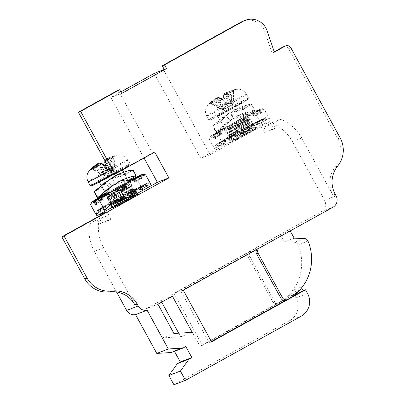 <?xml version="1.0" encoding="UTF-8"?>
<svg xmlns="http://www.w3.org/2000/svg" width="405" height="405" viewBox="0 0 405 405"><rect width="100%" height="100%" fill="white"/><g stroke="black" fill="none" stroke-linecap="round" stroke-linejoin="round"><path stroke-width="0.3" stroke-dasharray="2.02 1.52" d="M113.557 170.348L107.588 159.443A0.84 0.84 0 0 1 107.983 158.274L114.853 155.773A13.466 0.354 -28.7 0 0 114.853 155.768L114.934 156.639A56.675 55.637 69.1 0 0 108.175 159.099L107.588 159.443L113.476 170.176L113.876 170.454L114.053 169.832L108.003 158.269A57.515 56.457 -110.9 0 1 114.843 155.778A13.466 0.354 -28.7 0 0 115.045 155.591A13.466 0.354 -28.7 0 0 114.954 155.591A13.466 0.354 -28.7 0 0 114.797 155.641A13.466 0.354 -28.7 0 0 113.051 156.457A13.466 0.354 -28.7 0 0 113.015 156.477A57.515 56.457 69.1 0 0 106.176 158.968A57.515 10.869 -119 0 0 105.28 161.058A0.84 0.805 10 0 0 104.819 161.625M88.138 181.81A22.726 0.597 151.3 0 1 105.791 171.467A22.726 0.597 151.3 0 1 127.55 160.096A22.726 0.597 151.3 0 1 127.595 160.081A22.726 0.597 151.3 0 1 128.005 159.98C126.719 157.707 124.841 156.148 122.371 155.302L120.862 154.938L116.954 155.085A15.451 0.405 -28.7 0 1 110.479 159.069A57.515 10.869 -119 0 0 108.003 158.269A0.84 0.82 -87.3 0 0 107.603 159.443A56.675 10.712 61 0 1 110.044 160.233A0.84 0.795 -62 0 1 110.479 159.069C111.957 159.935 113.764 162.172 115.896 165.787L112.367 167.285L113.744 170.53L106.242 174.687L100.374 163.448A0.84 0.82 92.7 0 0 99.686 163.007M114.934 156.639L114.053 169.832M105.189 161.18A56.675 10.712 61 0 1 105.801 160.132L106.677 159.671L112.549 170.409L112.317 171.047L113.876 170.454M112.549 170.409L113.435 157.211L113.061 156.457L106.176 158.968A0.84 0.84 0 0 0 105.943 159.124A0.84 0.825 -137.3 0 1 106.176 158.968L106.677 159.671A56.675 55.637 -110.9 0 1 113.435 157.211M102.485 163.893A0.84 0.795 -62 0 1 102.814 164.238A56.675 10.712 -119 0 0 100.374 163.448L99.498 163.909L105.376 174.641L106.242 174.687M106.044 174.793L103.645 175.952L104.485 175.385L103.877 175.213L97.757 164.152M102.814 164.238C104.034 164.977 105.639 167.007 107.629 170.338L105.138 171.295L107.467 170.034M109.436 168.946L112.367 167.285M105.138 171.295L106.247 174.18M115.896 165.787A22.645 0.592 151.3 0 1 109.618 169.275M91.611 168.338L92.32 168.91A56.675 55.637 -110.9 0 1 98 164.481L98.572 164.136A56.675 10.712 -119 0 0 97.691 166.197A0.84 0.805 10 0 0 96.476 165.939A57.515 10.869 61 0 1 97.372 163.848A0.84 0.825 42.7 0 0 97.372 163.848M89.966 169.857A15.451 0.405 -28.7 0 1 96.476 165.939C96.304 167.457 97.154 170.07 99.033 173.78A22.645 0.592 151.3 0 1 107.041 169.336M107.274 169.209A22.645 0.592 151.3 0 1 108.044 168.789C106.156 165.063 105.234 162.486 105.28 161.058A15.451 0.405 -28.7 0 1 116.721 155.161A15.451 0.405 -28.7 0 1 116.751 155.15A15.451 0.405 -28.7 0 1 116.954 155.085A57.743 57.743 0 0 0 114.954 155.591M99.033 173.78L107.239 169.654M107.3 169.229L108.044 168.789M109.234 168.571L109.785 168.272L109.198 168.5M109.785 168.272L111.679 170.864L105.801 160.132A0.84 0.825 -137.3 0 1 105.938 159.124M112.317 171.047L111.679 170.864M104.556 175.036L98.587 164.131A0.84 0.84 0 0 0 98.248 163.797A0.84 0.825 42.7 0 1 98.572 164.136L104.485 175.385M102.556 172.282L104.617 175.309L112.119 171.153M92.32 168.91L103.877 175.213M105.376 174.641L93.818 168.338L93.413 167.65M99.341 181.627A13.046 0.344 151.3 0 1 99.103 181.683A13.046 0.344 151.3 0 1 109.299 175.714A13.046 0.344 151.3 0 1 121.753 169.209A13.046 0.344 151.3 0 1 121.991 169.153A13.046 0.344 151.3 0 1 111.8 175.122A13.046 0.344 151.3 0 1 99.341 181.627M104.313 190.704L102.374 187.166L107.178 181.384L111.942 186.082L105.604 193.069L104.313 190.704M128.182 180.463L124.953 174.555L121.687 174.099L115.354 175.638M130.04 184.346A13.046 0.344 -28.7 0 0 117.01 191.165A13.046 0.344 -28.7 0 0 107.391 196.815A13.046 0.344 -28.7 0 0 107.391 196.82A13.046 0.344 -28.7 0 0 107.629 196.764A13.046 0.344 -28.7 0 0 120.082 190.259A13.046 0.344 -28.7 0 0 130.278 184.285L130.278 184.285A13.046 0.344 -28.7 0 0 130.04 184.346M105.71 193.018L105.366 193.119L102.131 187.211L110.388 178.777M111.942 186.082L109.401 187.211L104.642 182.508L101.326 185.743M104.642 182.508L107.178 181.384M94.745 191.413L102.475 187.115L95.134 191.17M112.848 185.353L118.589 181.541L120.037 180.964M109.401 187.211L97.651 197.473L105.604 193.069M113.739 184.807L114.478 184.675L113.147 178.073L112.408 178.205L113.739 184.807C124.3 182.392 134.065 176.788 135.974 176.241L136.191 176.145M133.073 170.11L132.739 170.338C130.78 170.9 122.411 175.836 112.408 178.205M113.891 184.781L114.478 184.675C121.571 183.384 126.082 182.042 128.02 180.65L135.974 176.241L132.739 170.338L124.786 174.747C122.912 176.069 119.035 177.182 113.147 178.073L112.529 178.185M112.382 203.209L113.041 201.771L110.565 202.459L132.719 188.75L109.234 200.029L131.306 186.168L107.821 197.443L117.01 191.165C110.089 195.245 106.996 197.331 107.73 197.417C109.957 197.164 134.885 183.84 131.504 185.642L121.814 191.145C114.073 195.666 106.338 200.51 108.449 199.984L108.915 200.834C111.228 200.51 131.509 189.879 133.372 188.917C134.414 188.563 134.257 188.862 132.901 189.818A14.732 0.385 151.3 0 1 134.516 189.074A14.732 0.385 151.3 0 1 134.774 189.003A14.732 0.385 151.3 0 1 134.784 189.008A14.732 0.385 151.3 0 1 124.487 195.078A14.732 0.385 151.3 0 1 121.606 196.663L134.916 189.808C132.637 191.054 105.887 206.423 110.322 205.122M107.391 196.815L107.73 197.417M128.967 181.896L130.278 184.285L131.504 185.642M131.443 192.674L113.041 201.771L111.658 201.619L109.36 202.551C108.626 202.546 111.496 200.647 117.971 196.855L133.225 187.92L132.719 188.75L133.964 188.776L133.372 188.917A13.886 0.364 151.3 0 0 133.64 188.674L133.225 187.915M133.017 188.057C136.723 185.986 111.223 199.564 108.449 199.984M109.36 202.551L108.606 204.287A15.572 0.41 151.3 0 1 119.49 197.883A15.572 0.41 151.3 0 1 135.645 189.413A15.572 0.41 151.3 0 1 135.918 189.338A15.572 0.41 151.3 0 1 125.044 195.762A15.572 0.41 151.3 0 1 108.889 204.231A15.572 0.41 151.3 0 1 108.606 204.287M107.735 197.291L107.522 197.701L107.786 197.767C109.254 197.807 123.652 190.578 129.595 187.555A13.886 0.364 151.3 0 1 117.217 194.476A13.886 0.364 151.3 0 1 108.014 199.189A13.886 0.364 151.3 0 1 107.76 199.25A13.886 0.364 151.3 0 1 107.76 199.245A13.886 0.364 151.3 0 1 121.814 191.145M115.749 190.39A13.886 0.364 -28.7 0 0 106.044 196.111A13.886 0.364 -28.7 0 0 106.054 196.116A13.886 0.364 -28.7 0 0 106.297 196.05A13.886 0.364 -28.7 0 0 120.7 188.497A13.886 0.364 -28.7 0 0 130.41 182.782A13.886 0.364 -28.7 0 0 130.41 182.771A13.886 0.364 -28.7 0 0 130.157 182.832A13.886 0.364 -28.7 0 0 115.749 190.39M129.595 187.555L132.065 186.325C129.737 187.636 104.834 201.984 108.915 200.834M109.153 199.873L108.621 200.819M107.786 197.767C107.016 197.584 110.089 195.387 117.01 191.165M131.691 185.53L131.306 186.168L132.065 186.325M112.337 203.305L109.527 204.231L110.565 202.454M109.841 204.247C106.049 205.34 126.552 193.377 132.901 189.818M118.974 196.273L133.387 188.735A13.886 0.364 151.3 0 1 133.635 188.669L133.964 188.776M105.664 193.666L108.282 192.208A0.84 0.825 69.1 0 1 109.406 192.542L110.322 194.218L111.745 195.094L117.531 191.889L117.551 190.213L116.635 188.538A0.84 0.825 69.1 0 1 116.954 187.399L119.617 185.935L136.88 179.035L138.778 175.861M128.755 181.506A15.572 0.41 -28.7 0 0 114.645 189.029A15.572 0.41 -28.7 0 0 105.867 194.035M139.553 188.047L141.137 186.943L141.036 186.604L138.869 187.738A0.42 0.415 69.1 0 1 138.925 187.712L137.578 188.229A0.42 0.415 69.1 0 0 137.528 188.254L138.95 187.399L139.198 187.687L138.059 188.371L138.338 188.674M121.211 199.473L122.183 199.098C123.373 198.369 123.788 197.321 123.439 195.954A0.42 0.415 -110.9 0 1 123.626 195.438L112.448 201.442A0.42 0.415 -110.9 0 1 112.965 201.569A2.526 2.481 69.1 0 0 116.149 202.277L121.211 199.473A2.526 2.481 69.1 0 0 122.315 196.385A0.42 0.415 -110.9 0 1 122.487 195.878L135.624 190.168M98.334 210.332L103.751 207.33L104.515 209.451C105.548 208.788 105.867 207.775 105.477 206.423L103.751 207.33L103.503 207.041L107.006 205.391L100.192 209.233M121.191 198.161A0.42 0.415 69.1 0 0 120.908 198.207L131.65 192.37M134.784 189.008L134.916 189.808M121.606 196.663L111.658 201.619M122.953 199.27L131.347 194.957M136.546 192.259L136.328 192.395C133.888 193.737 107.406 208.934 111.734 207.704M112.879 207.76L135.538 193.909M112.069 205.193L134.131 191.332M111.253 206.828C107.057 207.998 133.336 192.912 135.852 191.514L136.075 191.378M131.63 193.691L121.809 198.744M114.772 206.479L137.487 193.96M111.476 207.724L136.369 193.934M137.614 194.177A14.732 0.385 -28.7 0 0 135.731 194.982M117.425 90.588L119.445 94.279L120.169 93.879L152.493 152.923L112.732 174.955M154.745 152.062L152.493 152.923M144.028 158.001L110.869 97.438L120.862 91.9M120.169 93.879L110.869 97.438M134.865 304.889L103.619 247.819A42.085 41.315 -110.9 0 1 98.967 220.097L106.799 215.759L109.223 220.188L111.031 219.186L106.991 211.805M121.697 93.418L119.445 94.279M157.945 304.206L146.392 308.625L162.425 337.907L173.973 333.487M172.403 296.192L160.851 300.611L146.392 308.625M174.479 351.317L174.251 350.907L171.361 352.507M154.249 73.401L200.718 158.279L260.364 125.231L264.409 132.612L266.217 131.61L263.792 127.18L271.623 122.842A42.085 41.315 69.1 0 1 292.425 141.613L324.552 200.293A8.419 8.262 69.1 0 1 321.362 211.678L171.7 294.602L199.984 346.27L293.974 294.192L295.994 297.883A16.833 16.524 69.1 0 1 289.615 320.654L173.937 384.75M116.554 291.99L94.319 251.378A42.085 41.315 69.1 0 1 89.667 223.656L97.499 219.318L99.924 223.747L101.731 222.745L98.359 216.584M192.203 332.358L180.65 336.778L178.691 333.193M161.686 302.13L160.851 300.611M180.65 336.778L162.425 337.907M185.804 346.483L174.251 350.907M294.394 289.651A46.297 45.446 -110.9 0 1 280.179 302.246L296.374 293.271L294.394 289.651L301.143 287.069L301.609 287.914M296.374 293.271L293.974 294.192M171.7 294.602L174.099 293.686L202.384 345.349L280.179 302.246M249.885 251.424A4.207 4.131 69.1 0 0 248.29 257.119L272.535 301.401A4.207 4.131 69.1 0 0 278.149 303.102A46.297 45.446 69.1 0 0 298.085 244.853A4.207 4.131 69.1 0 0 294.334 242.246L284.29 241.982L280.25 234.601L174.099 293.686M301.143 287.069A46.297 45.446 69.1 0 1 286.927 299.665L286.244 300.039M286.927 299.665L292.187 296.749M211.531 341.85L209.132 342.767L211.359 341.531M183.247 290.183L180.848 291.104L209.132 342.767M285.981 300.145A4.207 4.131 69.1 0 0 286.477 299.913L288.051 299.31M180.848 291.104L258.208 248.24A4.207 4.131 69.1 0 0 256.922 249.364M258.972 248.224A4.207 4.131 -110.9 0 1 259.782 247.637L258.208 248.24M280.25 234.601L290.152 230.809L259.782 247.637M294.192 238.191L284.29 241.982M278.149 303.102L279.723 302.5A4.207 4.131 -110.9 0 1 274.109 300.799L249.865 256.517A4.207 4.131 -110.9 0 1 251.459 250.822M202.384 345.349L199.984 346.27M163.549 69.842L210.018 154.72L269.664 121.672L273.709 129.053L275.516 128.051L273.091 123.621L280.923 119.283A42.085 41.315 -110.9 0 1 301.725 138.054L332.971 195.129A25.252 24.786 -110.9 0 1 335.426 166.916A25.252 24.786 69.1 0 0 337.886 138.702L288.588 48.661A4.207 4.131 69.1 0 0 283.47 46.732M274.357 52.118L272.109 52.979L274.246 51.794M272.109 52.979L264.789 31.529A16.833 16.524 69.1 0 0 263.599 28.836A16.833 16.524 69.1 0 0 243.121 21.126M237.127 123.343L237.938 124.821L237.112 125.135L236.307 123.662L237.127 123.343A0.84 0.825 -110.9 0 0 236.004 123.009L229.513 126.603C225.458 128.689 221.611 131.438 217.976 134.835L223.433 144.798C225.808 141.188 229.448 138.08 234.363 135.462L240.155 132.253A0.42 0.415 69.1 0 1 240.206 132.227L239.532 132.486A0.42 0.415 69.1 0 0 239.482 132.506L240.155 132.253M237.938 124.821A0.84 0.825 69.1 0 0 239.066 125.16L244.848 121.956A0.84 0.825 69.1 0 0 245.167 120.817L244.362 119.338A0.84 0.825 -110.9 0 1 244.681 118.199L251.171 114.605C255.089 112.271 259.453 110.469 264.252 109.198L269.705 119.161C267.715 117.556 266.156 117.136 265.017 117.906L265.118 118.25A2.526 0.476 -119 0 1 265.726 120.315A2.526 0.476 -119 0 1 265.715 120.32L265.726 120.315M250.042 127.185L249.369 127.443C249.784 128.719 249.465 129.727 248.407 130.476L248.933 130.273A2.526 2.481 -110.9 0 0 250.042 127.185A0.42 0.415 69.1 0 1 250.224 126.669L256.021 123.459C260.861 120.68 265.422 119.247 269.705 119.161M248.933 130.273L243.871 133.078A2.526 2.481 -110.9 0 1 240.686 132.369A0.42 0.415 69.1 0 0 240.206 132.227M273.709 129.053L264.409 132.612M275.516 128.051L266.217 131.61M269.664 121.672L260.364 125.231M210.018 154.72L200.718 158.279M255.135 127.114C252.214 127.58 225.307 141.942 229.119 139.841C230.627 138.996 251.201 127.286 253.707 124.978L251.804 124.892L229.908 138.307L228.187 138.13C224.238 140.297 251.485 125.763 254.198 125.408C258.547 124.138 232.146 139.33 229.6 140.712C225.686 142.879 252.629 128.491 255.611 127.99L255.925 128.005L255.135 127.114C259.504 125.834 233.123 141.006 230.536 142.423L250.093 131.504L255.378 128.962L248.64 133.012A14.732 0.385 -28.7 0 1 230.612 142.565A14.732 0.385 -28.7 0 1 230.344 142.626L231.326 140.899L250.093 131.504M255.611 127.99C256.613 127.904 254.289 129.58 248.64 133.012M229.6 140.712L229.377 140.859L229.119 139.841M228.896 139.983L229.913 138.307L253.474 127.18L231.321 140.894L229.377 140.854M228.187 138.13L245.81 127.843A14.732 0.385 151.3 0 1 243.061 129.382A14.732 0.385 151.3 0 1 227.782 137.396A14.732 0.385 151.3 0 1 227.514 137.462A14.732 0.385 151.3 0 1 227.514 137.452A14.732 0.385 151.3 0 1 227.635 137.33C228.946 136.637 251.434 124.796 253.717 124.532L253.707 124.978L253.717 124.532M254.198 125.408L254.492 125.525L253.474 127.18M227.524 135.715L228.496 135.741L251.971 124.472L251.804 124.902L252.614 123.52L245.81 127.843M243.613 130.066A15.572 0.41 151.3 0 1 227.463 138.535A15.572 0.41 151.3 0 1 227.18 138.591A15.572 0.41 151.3 0 1 238.064 132.187A15.572 0.41 151.3 0 1 254.213 123.712A15.572 0.41 151.3 0 1 254.487 123.641A15.572 0.41 151.3 0 1 243.613 130.066M250.644 122.032L227.078 133.154L249.232 119.445L249.404 119.075L249.11 119.085C253.287 117.759 228.952 131.721 226.511 133.002L232.009 130.091C238.854 126.532 249.333 121.287 250.882 121.065L251.151 121.196L250.644 122.032L228.491 135.736L227.635 137.33L230.126 135.31A13.886 0.364 151.3 0 1 228.101 136.257L238.585 130.03L252.548 123.216L252.614 123.52M228.101 136.257L227.569 137.26M230.126 135.31C236.414 131.757 254.811 120.948 251.348 121.92C248.518 122.371 223.19 135.857 226.78 133.847L232.617 130.471C241.005 125.55 252.249 118.579 249.374 119.323L250.7 120.209A13.886 0.364 151.3 0 1 250.7 120.214A13.886 0.364 151.3 0 1 232.617 130.471M249.232 119.445L234.596 126.026C241.906 122.345 246.832 120.113 249.374 119.323M254.512 125.423L254.031 124.548L251.971 124.472M251.176 121.085L251.642 121.935L251.348 121.92M226.511 133.002L227.078 133.154L226.78 133.847M234.323 124.689A13.886 0.364 -28.7 0 0 224.618 130.415A13.886 0.364 -28.7 0 0 224.623 130.42A13.886 0.364 -28.7 0 0 224.871 130.354A13.886 0.364 -28.7 0 0 239.274 122.796A13.886 0.364 -28.7 0 0 248.984 117.085A13.886 0.364 -28.7 0 0 248.984 117.075A13.886 0.364 -28.7 0 0 248.731 117.136A13.886 0.364 -28.7 0 0 234.323 124.689M232.009 130.091A13.886 0.364 151.3 0 1 250.447 120.275A13.886 0.364 151.3 0 1 250.7 120.209L248.984 117.075M250.882 121.065C255.059 119.86 230.03 134.288 227.731 135.579L227.848 136.318M227.731 135.579L237.548 130.577M249.11 119.085C246.731 119.91 241.891 122.219 234.591 126.021A13.046 0.344 -28.7 0 0 225.965 131.119L225.965 131.119A13.046 0.344 -28.7 0 0 226.203 131.063A13.046 0.344 -28.7 0 0 238.656 124.558A13.046 0.344 -28.7 0 0 248.852 118.589A13.046 0.344 -28.7 0 0 248.847 118.589A13.046 0.344 -28.7 0 0 248.614 118.645A13.046 0.344 -28.7 0 0 234.586 126.021M238.768 121.206A15.572 0.41 -28.7 0 0 249.652 114.802A15.572 0.41 -28.7 0 0 249.369 114.858A15.572 0.41 -28.7 0 0 233.214 123.333A15.572 0.41 -28.7 0 0 222.34 129.752A15.572 0.41 -28.7 0 0 222.613 129.681A15.572 0.41 -28.7 0 0 238.768 121.206M231.058 135.731A0.42 0.415 -110.9 0 1 231.533 135.872L232.657 135.442A0.42 0.415 69.1 0 0 232.181 135.295L231.058 135.731A0.42 0.415 -110.9 0 0 231.017 135.746L220.69 142.489L214.989 149.592L209.177 138.976L223.95 128.132L210.565 136.095L211.957 135.432L214.275 139.006L215.475 138.55A0.84 0.825 -110.9 0 1 215.794 137.411L215.475 138.55L213.82 134.718C214.822 134.07 216.209 134.106 217.976 134.835M231.533 135.872A2.526 2.481 69.1 0 0 234.723 136.581L239.78 133.777A2.526 2.481 69.1 0 0 240.889 130.688A0.42 0.415 -110.9 0 1 241.061 130.182L241.091 130.167A27.474 0.719 -28.7 0 1 262.85 118.751L262.44 118.918L261.26 123.95L255.449 113.339L238.191 120.239L235.528 121.703A0.84 0.825 69.1 0 0 235.209 122.842L236.125 124.512L236.105 126.193L230.318 129.397L228.896 128.522L227.98 126.846A0.84 0.825 69.1 0 0 226.851 126.507L223.95 128.132M264.252 109.198C262.481 108.469 261.093 108.429 260.091 109.082L261.746 112.909L260.547 113.37A0.84 0.825 69.1 0 0 259.524 112.985L260.547 113.37L258.228 109.795L257.352 110.16L255.449 113.339M218.847 143.891L225.393 140.211L224.051 140.722C224.486 141.993 224.162 143 223.089 143.755L222.315 141.634L216.908 144.631A2.526 0.476 61 0 0 218.391 146.362L219.439 145.957A2.526 0.476 61 0 0 219.454 145.952A2.526 0.476 61 0 0 218.847 143.891L218.746 143.547C219.885 142.773 221.444 143.193 223.433 144.798M216.908 144.631L216.66 144.342L222.912 140.884M214.989 149.592L215.693 144.833L216.66 144.342M210.565 136.095L209.177 138.976M219.454 145.952L224.142 143.355C224.638 142.97 224.679 142.15 224.254 140.894L224.157 140.55L225.58 139.695L223.535 140.555M216.741 144.302A27.474 0.719 -28.7 0 1 231.022 135.746L241.091 130.167M262.85 118.751L256.097 122.558L264.941 117.951A27.474 0.719 -28.7 0 1 256.021 123.459M250.224 126.669L239.482 132.506M249.551 126.927A0.42 0.415 -110.9 0 0 249.369 127.443L241.147 131.949C241.962 133.073 242.691 133.513 243.344 133.275L243.005 133.432C243.187 134.004 239.811 133.22 239.983 132.632L240.686 132.369M243.871 133.078L243.344 133.275C242.008 133.858 240.899 133.645 240.013 132.627A0.42 0.415 69.1 0 0 239.537 132.481L239.983 132.632M240.899 131.66L241.147 131.949L240.013 132.627M243.344 133.275L248.407 130.476L247.389 128.061M258.228 109.795L250.938 113.886L260.025 109.107L252.234 113.38A0.84 0.825 -110.9 0 1 253.262 113.764L260.283 109.902M262.936 118.705L263.179 118.994A2.526 0.476 -119 0 0 264.662 120.72L265.715 120.32M261.26 123.95L252.102 125.049L241.061 130.182M226.851 126.507L228.126 126.021A0.84 0.825 -110.9 0 1 229.255 126.36L230.065 127.833A0.84 0.825 69.1 0 0 231.189 128.172L235.852 125.398A0.84 0.825 -110.9 0 0 236.171 124.259A1.686 0.319 -119 0 0 236.125 124.512L235.847 125.398L236.105 126.193M224.233 140.211A0.42 0.415 -110.9 0 0 224.051 140.722L222.315 141.634L222.067 141.345M225.398 140.211A0.42 0.415 -110.9 0 1 225.58 139.695M224.167 143.34L224.471 143.147C225.398 142.363 225.717 141.38 225.423 140.196L225.393 140.211C225.747 141.532 225.327 142.58 224.142 143.355L219.439 145.957M234.414 136.723L235.695 136.207C234.596 136.743 233.584 136.49 232.657 135.442L234.389 134.536L234.287 134.192L232.181 135.3A0.42 0.415 69.1 0 0 232.131 135.321M239.78 133.777L240.788 133.387C241.39 133.893 242.681 130.268 242.043 130.248L242.16 129.792L240.778 130.592L240.879 130.936C241.38 132.212 241.34 133.037 240.757 133.402L235.69 136.212L234.389 134.536L242.013 130.258A0.42 0.415 -110.9 0 1 242.2 129.742M240.757 133.402C241.972 132.597 242.392 131.549 242.013 130.258L240.889 130.688M263.179 118.994L256.628 122.674L259.706 121.252L259.605 120.908L257.499 122.016A0.42 0.415 69.1 0 0 257.443 122.042M256.598 122.68L256.628 122.674C257.595 123.707 258.704 123.925 259.964 123.328L259.635 123.474C259.149 123.991 258.137 123.722 256.598 122.68L256.152 122.533A0.42 0.415 -110.9 0 1 256.628 122.674M256.097 122.558A0.42 0.415 -110.9 0 1 256.152 122.533L257.499 122.016A0.42 0.415 69.1 0 1 257.975 122.158C258.901 123.206 259.914 123.464 261.012 122.923L259.706 121.252L265.118 118.25M257.514 121.708L257.762 121.996C258.522 123.085 259.251 123.53 259.964 123.328L264.662 120.72M259.635 123.479L259.964 123.328M245.293 112.58L246.589 114.954L254.877 110.317L251.647 104.414L243.359 109.046L245.293 112.58M230.511 120.386L227.974 121.51L223.211 116.812L225.752 115.683L230.511 120.386L224.178 127.372L220.948 121.465L212.989 125.874L226.835 114.716L237.755 108.186L247.501 104.829C251.029 104.217 252.3 104.156 251.313 104.642C249.353 105.204 240.985 110.14 230.982 112.509L232.313 119.111L233.052 118.979L231.721 112.377L232.055 112.398L230.982 112.509M217.915 115.931A13.046 0.344 151.3 0 1 217.677 115.987A13.046 0.344 151.3 0 1 227.873 110.018A13.046 0.344 151.3 0 1 240.327 103.513A13.046 0.344 151.3 0 1 240.565 103.457A13.046 0.344 151.3 0 1 230.374 109.426A13.046 0.344 151.3 0 1 217.915 115.931M231.103 112.484L231.721 112.377C237.603 111.481 241.486 110.373 243.359 109.046L240.565 103.457M243.359 109.046C243.947 108.732 243.066 108.515 240.712 108.393L233.928 109.937L228.962 113.081L220.705 121.515L224.178 127.372L232.197 118.989L237.163 115.845L243.942 114.296C246.296 114.423 247.182 114.64 246.589 114.954C244.655 116.341 240.145 117.688 233.052 118.979L232.465 119.08M232.313 119.111C242.873 116.696 252.639 111.091 254.542 110.545C255.53 110.059 254.259 110.125 250.735 110.732L240.99 114.088L230.065 120.619L216.224 131.777L224.178 127.372M249.404 119.075L246.589 114.954M227.974 121.51L216.224 131.777L215.814 131.868L212.584 125.96L212.989 125.874L216.224 131.777M225.752 115.683L220.948 121.465M223.211 116.812L212.989 125.874M230.693 105.457L228.359 102.576L221.13 106.586L217.606 108.084C215.723 104.358 214.868 101.746 215.05 100.237A57.515 10.869 61 0 1 215.946 98.147A57.515 56.457 69.1 0 0 210.195 102.632A13.466 0.354 -28.7 0 0 210.19 102.637A13.466 0.354 -28.7 0 0 210.18 102.642A13.466 0.354 -28.7 0 0 210.043 102.754A13.466 0.354 -28.7 0 0 209.998 102.829A13.466 0.354 -28.7 0 0 210.235 102.764A13.466 0.354 -28.7 0 0 211.982 101.954A13.466 0.354 -28.7 0 0 212.017 101.933A57.515 56.457 -110.9 0 1 217.769 97.448A57.515 10.869 61 0 1 220.244 98.253C221.591 99.19 223.327 101.468 225.458 105.077L223.712 105.594L230.941 101.589L232.318 104.834L226.177 93.747A56.675 10.712 61 0 1 228.617 94.537A0.84 0.795 -62 0 1 229.053 93.373A57.515 10.869 -119 0 0 226.572 92.573A57.515 56.457 -110.9 0 1 233.417 90.077A13.466 0.354 -28.7 0 0 233.427 90.072A13.466 0.354 -28.7 0 0 233.619 89.895A13.466 0.354 -28.7 0 0 233.528 89.895A13.466 0.354 -28.7 0 0 233.371 89.945A13.466 0.354 -28.7 0 0 231.625 90.76A13.466 0.354 -28.7 0 0 231.589 90.781A57.515 56.457 69.1 0 0 224.75 93.272A57.515 10.869 -119 0 0 223.854 95.362C223.818 96.81 224.74 99.387 226.613 103.093L225.874 103.528C224.157 100.091 223.363 97.747 223.494 96.496A56.675 10.712 61 0 1 224.375 94.436A0.84 0.825 -137.3 0 1 224.75 93.272L231.123 104.708L230.89 105.351L223.19 109.613L223.023 109.173L223.19 109.613L222.218 110.256L224.618 109.092L212.392 102.642L211.957 101.974L217.748 97.453L218.072 98.207A56.675 55.637 69.1 0 0 212.392 102.642M217.606 108.084A22.645 0.592 151.3 0 1 226.613 103.093M228.617 94.537C229.837 95.271 231.442 97.306 233.432 100.637L234.465 100.091C232.328 96.461 230.521 94.223 229.053 93.373A15.451 0.405 151.3 0 0 235.528 89.383A57.743 57.743 0 0 0 233.528 89.895M233.432 100.637L230.941 101.589M234.465 100.091A22.645 0.592 151.3 0 1 225.458 105.077M221.059 98.197C222.492 99.083 224.213 101.23 226.218 104.642L226.198 104.642C224.208 101.311 222.603 99.276 221.383 98.542A56.675 10.712 -119 0 0 218.943 97.752A0.84 0.82 92.7 0 0 217.769 97.448L217.748 97.453A0.84 0.84 0 0 1 218.26 97.311L221.059 98.197A0.84 0.795 -62 0 1 221.383 98.542M210.18 102.642L210.889 103.214A56.675 55.637 -110.9 0 1 216.574 98.785L215.946 98.147A0.84 0.825 -137.3 0 1 217.146 98.44L216.574 98.785L222.446 109.517L210.889 103.214M222.446 109.517L223.059 109.689M221.13 106.586L223.023 109.173L217.146 98.44A56.675 10.712 -119 0 0 216.265 100.501C216.133 101.751 216.928 104.1 218.644 107.538M228.359 102.576L225.874 103.528C224.694 101.488 223.049 97.185 223.388 95.95A0.84 0.805 10 0 0 223.494 96.496M230.253 105.168L224.375 94.436L225.246 93.975A56.675 55.637 -110.9 0 1 232.009 91.515L231.625 90.76L224.76 93.261A0.84 0.84 0 0 0 224.481 93.464L223.388 95.95M232.009 91.515L231.123 104.708M232.131 104.652L226.162 93.747A0.84 0.84 0 0 1 226.557 92.573L233.427 90.072L233.508 90.943A56.675 55.637 69.1 0 0 226.749 93.403L226.562 92.573A0.84 0.82 92.7 0 0 226.177 93.747L226.749 93.403L232.622 104.136L233.508 90.943M232.622 104.136L232.45 104.753L233.285 104.201L230.89 105.351M232.45 104.753L224.618 109.092M224.815 108.991L223.712 105.594M273.091 123.621L263.792 127.18M280.923 119.283L271.623 122.842M89.667 223.656L98.967 220.097M106.799 215.759L97.499 219.318M109.223 220.188L99.924 223.747M111.031 219.186L101.731 222.745M137.447 189.16A27.474 0.719 -28.7 0 0 146.367 183.647L146.443 183.607C147.653 182.852 149.212 183.268 151.131 184.857M146.367 183.647L141.036 186.604L146.367 183.647M141.446 174.808L143.173 178.605L141.973 179.066A0.84 0.825 69.1 0 0 140.849 178.732L140.292 178.048A1.686 1.65 69.1 0 1 141.122 177.846L141.973 179.066L140.95 178.681L142.15 178.22A0.84 0.825 -110.9 0 1 143.173 178.605M139.882 175.674L141.122 177.846M142.687 189.651L136.88 179.035M142.484 188.598L143.866 184.614L144.362 184.402L144.605 184.69A2.526 0.476 -119 0 0 146.089 186.416L147.142 186.016M147.116 185.293A2.526 0.476 -119 0 0 146.544 183.951L146.443 183.607M108.282 192.208L109.552 191.717A0.84 0.825 -110.9 0 1 110.681 192.056L111.491 193.534A0.84 0.825 69.1 0 0 112.615 193.868L118.402 190.664L117.273 191.099L117.551 190.213A1.686 0.319 -119 0 1 117.597 189.955A0.84 0.825 -110.9 0 1 117.278 191.094L111.491 194.299A0.84 0.825 -110.9 0 1 110.368 193.965A1.686 0.319 61 0 0 110.322 194.218M90.604 204.677L105.376 193.828M98.992 211.334L112.448 201.442A27.474 0.719 -28.7 0 0 98.167 209.998L98.091 210.038M144.362 184.402L138.95 187.399M144.276 184.447A27.474 0.719 -28.7 0 0 122.518 195.863L122.487 195.878M141.067 189.17L141.391 189.024C140.788 189.191 140.059 188.745 139.198 187.687L144.605 184.69M141.036 186.604L138.925 187.712A0.42 0.415 69.1 0 1 139.401 187.854L138.059 188.371A0.42 0.415 69.1 0 0 137.584 188.229L138.313 188.684M146.544 183.951L141.137 186.943L141.315 187.211M142.439 188.619L146.089 186.416M122.183 199.098C122.771 198.632 122.811 197.812 122.305 196.633L123.469 195.949C123.763 197.448 123.343 198.49 122.214 199.083L117.126 201.903C115.906 202.409 114.893 202.156 114.088 201.138L115.815 200.232L115.714 199.888L113.608 200.996A0.42 0.415 69.1 0 0 113.557 201.022M115.789 201.158A27.474 0.719 -28.7 0 1 100.258 209.198L105.589 206.241L105.69 206.585L106.824 205.907A0.42 0.415 -110.9 0 1 107.006 205.391M99.817 212.058L105.599 209.036C106.707 208.479 107.128 207.431 106.854 205.897L106.824 205.907C107.173 207.274 106.753 208.322 105.568 209.051C106.156 208.585 106.196 207.765 105.69 206.585L101.458 208.929M116.149 202.277L117.126 201.903L115.815 200.232L122.305 196.633L122.204 196.288L123.586 195.488L123.469 195.944M124.441 199.128L129.833 196.172C130.901 195.382 131.22 194.375 130.795 193.139L129.063 194.046L128.82 193.757M125.297 198.774L124.775 198.977C124.122 199.214 123.388 198.769 122.573 197.645L121.439 198.323M130.359 195.969L129.833 196.172L129.063 194.046L122.573 197.645L122.325 197.356M110.044 160.233C111.264 160.967 112.868 163.002 114.858 166.333M112.301 174.175A22.726 0.597 -28.7 0 0 130.081 163.767L128.005 159.98A22.726 0.597 151.3 0 1 110.231 170.389M97.691 166.197C97.559 167.452 98.354 169.796 100.07 173.234M93.818 168.338A56.675 55.637 69.1 0 1 99.498 163.909L99.164 163.169M91.778 185.824A21.885 0.572 151.3 0 1 91.753 185.834A21.885 0.572 -28.7 0 1 106.576 176.95A21.885 0.572 -28.7 0 1 129.316 165.017A21.885 0.572 -28.7 0 1 129.347 165.002A21.885 0.572 -28.7 0 1 112.696 174.894L129.6 165.093L130.121 164.501L130.081 163.767A22.726 0.597 -28.7 0 0 129.666 163.863A22.726 0.597 -28.7 0 0 129.635 163.878A22.726 0.597 -28.7 0 0 107.887 175.238A22.726 0.597 -28.7 0 0 90.209 185.596M101.832 185.541L106.287 182.873M105.67 193.676A27.474 0.719 151.3 0 1 107.968 192.38M109.552 191.717L108.383 192.157M116.954 187.399L111.299 190.801L111.557 191.595L116.635 188.538M117.268 187.226A27.474 0.719 151.3 0 1 128.557 181.146L119.617 185.935M137.528 188.254L138.869 187.738M123.626 195.438L122.518 195.863M103.503 207.041L98.167 209.998M120.908 198.207L121.581 197.949M289.615 320.654L301.168 316.234M307.547 293.463L295.994 297.883M307.987 241.061L298.085 244.853M321.362 211.678L332.91 207.259M249.865 256.517L248.29 257.119M272.535 301.401L274.109 300.799M304.231 238.459L294.334 242.246M336.099 195.873L324.552 200.293M332.971 195.129L335.218 194.263M292.425 141.613L301.725 138.054M337.679 166.055L335.426 166.916M264.789 31.529L267.037 30.669M288.588 48.661L290.841 47.8M340.139 137.842L337.886 138.702M229.513 126.603A27.474 0.719 151.3 0 1 213.82 134.718M211.957 135.432L219.844 131.109L221.044 130.653L219.9 131.336L220.153 132.131L220.74 131.787L220.963 130.724L213.754 134.744M211.891 135.457A27.474 0.719 151.3 0 1 226.542 126.679M228.126 126.021L226.957 126.461M236.171 124.259L237.295 123.829L236.485 122.35L236.722 121.287L229.873 125.105L230.126 125.899L235.209 122.842M230.318 129.397L230.06 128.603L231.194 128.172L230.936 127.378L236.722 124.173L236.976 124.968A0.84 0.825 69.1 0 0 237.295 123.829L236.722 124.173L235.654 121.9L236.803 121.216L235.528 121.703M235.837 121.53A27.474 0.719 151.3 0 1 258.162 109.821M260.091 109.082A27.474 0.719 151.3 0 1 251.171 114.605M236.004 123.009L244.681 118.199M225.423 140.196L225.544 139.745L218.832 143.502A27.474 0.719 -28.7 0 0 234.363 135.462M261.2 111.572A1.686 1.65 -110.9 0 0 260.364 111.775L254.942 114.782L253.879 112.514M252.138 113.425A0.84 0.825 -110.9 0 1 252.239 113.38L251.039 113.835A0.84 0.825 69.1 0 0 250.938 113.886M252.062 114.225L253.262 113.764L254.072 115.238L252.872 115.698L252.062 114.225A0.84 0.825 69.1 0 0 251.039 113.835L252.062 114.225M252.082 113.197L252.634 113.881L252.047 114.225L252.857 115.703L258.866 112.352A1.686 1.65 69.1 0 1 259.696 112.15M258.78 110.474L252.634 113.881L253.996 116.038A0.84 0.825 -110.9 0 1 252.872 115.698L252.857 115.703A0.84 0.84 0 0 0 253.894 116.083L255.094 115.627A0.84 0.825 69.1 0 0 255.196 115.577L260.623 112.575L259.423 113.03L258.866 112.352M260.364 111.775L260.724 112.524L259.524 112.985A0.84 0.825 69.1 0 0 259.423 113.03L255.201 115.577L254.942 114.782L254.072 115.238A0.84 0.825 69.1 0 0 255.094 115.627A0.84 0.84 0 0 0 255.201 115.577L260.623 112.57A0.84 0.825 -110.9 0 1 261.746 112.909M218.391 146.362L224.142 143.355M235.406 136.343L234.723 136.581M228.896 128.522A1.686 0.319 61 0 1 228.936 128.263A0.84 0.825 -110.9 0 0 229.964 128.653L235.847 125.398L230.065 128.603A0.84 0.825 -110.9 0 1 229.964 128.653L231.088 128.218A0.84 0.84 0 0 0 231.194 128.172L236.976 124.968A0.84 0.84 0 0 0 237.31 123.824L236.5 122.35A0.84 0.825 -110.9 0 1 236.803 121.216M227.98 126.846L230.126 125.899L230.936 127.378L228.936 128.263M219.844 131.109A0.84 0.825 69.1 0 0 219.525 132.248L212.509 136.11M213.425 137.786A1.686 1.65 69.1 0 1 214.042 137.189L219.464 134.182L218.103 132.025M214.007 135.538L220.153 132.131L221.216 134.404A0.84 0.825 69.1 0 0 221.535 133.265L220.74 131.787L219.525 132.248L220.335 133.726L221.535 133.265L220.725 131.792A0.84 0.825 -110.9 0 1 221.044 130.653M214.923 137.214A1.686 1.65 -110.9 0 1 215.541 136.612L221.55 133.265A0.84 0.84 0 0 1 221.221 134.404L215.799 137.406L215.541 136.612M214.042 137.189L214.594 137.867L215.794 137.411L221.216 134.404L214.594 137.867A0.84 0.825 69.1 0 0 214.275 139.006M219.464 134.182L220.335 133.726A0.84 0.825 -110.9 0 1 220.016 134.865L219.464 134.182M243.856 118.518A0.84 0.825 69.1 0 0 243.537 119.652L244.342 121.13L245.167 120.817M244.362 119.338L236.307 123.662A0.84 0.825 69.1 0 0 235.178 123.322M244.848 121.956L239.066 125.16M244.342 121.13A0.84 0.825 -110.9 0 1 244.023 122.269L243.471 121.591L244.342 121.13M238.241 125.474A0.84 0.825 -110.9 0 1 237.112 125.135L237.684 124.796L238.241 125.474M236.323 122.639L237.684 124.796L243.471 121.591L242.109 119.429M243.942 114.296L250.735 110.732M247.501 104.829L240.712 108.393M254.542 110.545L251.313 104.642M210.322 120.138A21.885 0.572 -28.7 0 0 232.946 108.272A21.885 0.572 -28.7 0 0 247.951 99.296A21.885 0.572 151.3 0 0 247.921 99.306A21.885 0.572 -28.7 0 0 225.296 111.172A21.885 0.572 -28.7 0 0 210.291 120.148A21.885 0.572 151.3 0 0 210.322 120.138M248.27 98.157A22.726 0.597 -28.7 0 0 248.24 98.167A22.726 0.597 -28.7 0 0 226.542 109.497A22.726 0.597 -28.7 0 0 208.783 119.895A22.726 0.597 -28.7 0 0 209.167 119.809A22.726 0.597 -28.7 0 0 209.198 119.799A22.726 0.597 -28.7 0 0 230.896 108.469A22.726 0.597 -28.7 0 0 248.65 98.071A22.726 0.597 -28.7 0 0 248.27 98.157M246.164 94.38A22.726 0.597 151.3 0 1 246.205 94.365A22.726 0.597 151.3 0 1 246.579 94.284A22.726 0.597 151.3 0 1 228.825 104.682A22.726 0.597 151.3 0 1 207.122 116.012A22.726 0.597 151.3 0 1 207.082 116.027A22.726 0.597 151.3 0 1 206.712 116.114A22.726 0.597 151.3 0 1 224.466 105.715A22.726 0.597 151.3 0 1 246.164 94.38M223.393 95.929A0.84 0.805 10 0 1 223.854 95.362A15.451 0.405 151.3 0 1 235.325 89.454A15.451 0.405 151.3 0 1 235.351 89.444A15.451 0.405 151.3 0 1 235.528 89.383L239.436 89.242L240.945 89.606C243.415 90.452 245.293 92.011 246.579 94.284L248.65 98.071L248.533 99.073L245.44 101.139C237.153 106.201 211.668 119.92 210.22 120.184L208.783 119.895L206.712 116.114C205.487 113.805 205.183 111.38 205.806 108.844L206.312 107.376L208.54 104.161A15.451 0.405 151.3 0 1 215.05 100.237A0.84 0.805 10 0 1 216.265 100.501M221.039 98.187A0.84 0.795 -62 0 0 220.244 98.253A15.451 0.405 151.3 0 1 208.777 104.161A15.451 0.405 151.3 0 1 208.752 104.171A15.451 0.405 151.3 0 1 208.54 104.161A57.743 57.743 0 0 1 210.043 102.754M224.821 108.484L218.943 97.752L218.072 98.207L223.95 108.94M103.619 247.819L94.319 251.378M133.685 179.066A0.84 0.825 -110.9 0 1 134.688 179.461L141.709 175.598M142.626 177.274A1.686 1.65 -110.9 0 0 141.796 177.476L136.369 180.478L135.305 178.21M133.488 179.921L134.688 179.461L135.498 180.939L134.298 181.394L133.488 179.921A0.84 0.825 69.1 0 0 132.465 179.536L133.488 179.921M133.716 179.05L134.06 179.577L133.473 179.921L134.283 181.399L140.292 178.048M140.206 176.17L134.06 179.577L135.427 181.734A0.84 0.825 -110.9 0 1 134.298 181.394L134.283 181.399A0.84 0.84 0 0 0 135.321 181.784L136.52 181.324A0.84 0.825 69.1 0 0 136.627 181.273L142.049 178.271L136.627 181.273L136.369 180.478L135.498 180.939A0.84 0.825 69.1 0 0 136.52 181.324A0.84 0.84 0 0 0 136.627 181.273L142.054 178.266A0.84 0.825 -110.9 0 1 142.15 178.22L141.796 177.476M122.315 196.385L123.439 195.954M112.484 201.427L113.608 200.996A0.42 0.415 69.1 0 1 114.088 201.138L112.965 201.569M106.824 205.907L105.477 206.423A0.42 0.415 -110.9 0 1 105.659 205.907M100.891 197.275A0.84 0.825 69.1 0 0 100.956 197.949L95.332 201.037M96.137 202.515L100.891 199.883L99.757 197.903M101.321 197.038L101.579 197.832L102.171 197.483L100.956 197.949L101.761 199.422L102.961 198.961L102.156 197.488A0.84 0.825 -110.9 0 1 102.475 196.349M95.433 201.234L101.579 197.832L102.647 200.1A0.84 0.825 69.1 0 0 102.961 198.961L102.156 197.488L102.389 196.42M96.355 202.91A1.686 1.65 -110.9 0 1 96.967 202.313L102.976 198.961A0.84 0.84 0 0 1 102.647 200.1L96.537 203.28M96.805 203.948A0.84 0.825 -110.9 0 1 97.22 203.107L96.967 202.313M96.572 203.356L102.642 200.1L97.225 203.102L96.851 204.09M100.891 199.883L101.761 199.422A0.84 0.825 -110.9 0 1 101.442 200.561L100.891 199.883M117.597 189.955L118.721 189.525L117.911 188.052A0.84 0.825 -110.9 0 1 118.23 186.913M117.085 187.596L118.149 189.869L112.362 193.074L111.557 191.595L109.406 192.542M111.745 195.094L111.486 194.304L112.62 193.868L112.362 193.074L110.368 193.965M111.299 190.806L118.149 186.983L117.926 188.047L118.736 189.525A0.84 0.84 0 0 1 118.407 190.664L118.402 190.664A0.84 0.825 69.1 0 0 118.721 189.525L118.149 189.869L118.407 190.664L112.62 193.868A0.84 0.84 0 0 1 112.514 193.919L117.273 191.099L117.531 191.889M130.977 192.628A0.42 0.415 -110.9 0 0 130.795 193.139L131.468 192.881M118.073 188.644L118.306 189.013L117.718 189.363L118.559 189.044M119.364 190.517L118.538 190.836L117.733 189.358A0.84 0.825 69.1 0 0 116.706 188.973L117.733 189.358L118.523 190.836L119.293 190.39M118.478 188.917L119.667 191.17L120.28 190.937M120.057 190.957L119.667 191.17A0.84 0.825 -110.9 0 1 118.538 190.836L118.523 190.836A0.84 0.84 0 0 0 119.566 191.221L120.391 190.902M91.424 168.526L103.645 175.952L110.595 175.502L114.711 169.903L115.045 155.591M105.001 160.841L105.907 159.16M107.391 196.82L106.08 194.425M105.401 193.19L101.412 185.9M99.326 182.088L99.103 181.683M124.953 174.555L123.591 172.069M122.437 169.963L121.991 169.153M132.962 170.242L124.872 174.707M122.411 179.79L118.589 181.541M111.486 186.325L113.623 184.685M108.262 200.004L109.234 200.029M109.183 202.571L110.636 202.606M107.821 197.443L107.568 197.438M107.76 199.25L106.044 196.111M107.522 197.701L107.76 199.245M132.278 186.189L130.41 182.771L131.078 180.498M106.054 196.116L103.771 195.453M109.527 204.231L109.937 204.981M135.143 189.667L134.44 190.826M134.774 189.003L135.918 189.338M279.227 302.727L277.653 303.33M255.332 127.089L253.388 127.043M255.879 128.122L255.373 128.957M252.867 123.166L254.487 123.641M227.959 138.267L227.514 137.462M227.514 137.452L227.18 138.591M249.571 119.303L249.146 119.293M250.563 121.875L251.535 121.9M222.34 129.752L224.623 130.42L226.572 133.984M252.862 123.262L252.037 124.618M217.677 115.987L225.965 131.119L226.268 133.139M248.984 117.085L249.652 114.802M243.015 133.432L243.562 133.22M238.191 120.239L257.352 110.16M229.741 136.46L215.693 144.833M224.157 140.55L218.766 143.532M240.778 130.592L234.287 134.192M240.788 133.387L235.69 136.212M262.44 118.918L242.195 129.559M264.997 117.921L259.605 120.908M260.724 123.059L261.007 122.928M235.654 121.9L229.868 125.105M219.895 131.341L213.749 134.744M238.96 125.206L238.135 125.52A0.84 0.84 0 0 1 237.097 125.14L236.292 123.662L235.28 123.277L236.105 122.958M246.675 114.914L254.765 110.449M224.279 127.322L216.553 131.62M232.197 118.989L230.06 120.624M237.163 115.845L240.985 114.094M233.928 109.937L237.75 108.186M228.962 113.081L226.825 114.721M221.049 121.419L213.319 125.717M243.44 109.011L251.535 104.541M233.285 104.201L229.164 109.806L222.229 110.256L209.998 102.829M210.19 102.637L215.951 98.147A0.84 0.84 0 0 1 217.161 98.435L223.13 109.34M233.29 104.191L233.619 89.895M143.866 184.614L123.621 195.256M115.84 202.419L116.837 202.039M111.172 202.156L97.124 210.529M106.854 205.897L106.971 205.441L105.589 206.241M122.214 199.083L117.116 201.908M121.632 197.923L120.958 198.182L121.409 198.328"/><path stroke-width="0.61" d="M107.467 170.034L109.436 168.946M109.618 169.275A22.645 0.592 151.3 0 1 106.885 170.778C104.743 167.149 103.007 164.87 101.675 163.949A0.84 0.795 -62 0 1 102.465 163.883M106.885 170.778L107.644 170.338C105.639 166.926 103.923 164.779 102.485 163.893L99.686 163.007A0.84 0.82 92.7 0 0 99.195 163.149A57.515 10.869 61 0 1 101.675 163.949A15.451 0.405 -28.7 0 1 90.234 169.847A15.451 0.405 -28.7 0 1 90.204 169.857A15.451 0.405 -28.7 0 1 89.966 169.857A57.743 57.743 0 0 1 91.469 168.45A13.466 0.354 -28.7 0 0 91.424 168.526A13.466 0.354 -28.7 0 0 91.662 168.465A13.466 0.354 -28.7 0 0 93.408 167.65A13.466 0.354 -28.7 0 0 93.449 167.63A57.515 56.457 -110.9 0 1 99.195 163.149L93.388 167.67M97.757 164.152L97.382 163.838A57.515 56.457 69.1 0 0 91.621 168.328A13.466 0.354 -28.7 0 0 91.616 168.333A13.466 0.354 -28.7 0 0 91.469 168.45M97.377 163.843A0.84 0.84 0 0 1 98.248 163.797A0.84 0.825 42.7 0 0 97.382 163.838L91.616 168.333A13.466 0.354 -28.7 0 0 91.606 168.338L91.672 168.46M109.198 168.5L107.295 169.219M109.234 168.571L107.239 169.654M101.326 185.743L94.011 191.661L94.745 191.413M95.134 191.17L94.421 191.57C95.469 191.049 97.939 189.039 101.832 185.541L108.251 180.422L119.171 173.887L128.927 170.525L133.073 170.11L136.303 176.013L132.162 176.428L122.401 179.795L111.481 186.325L105.062 191.444C101.169 194.947 98.698 196.957 97.651 197.473L105.71 193.018M105.604 193.069L112.848 185.353M120.037 180.964L125.515 179.992L128.182 180.463L128.967 181.896M119.181 173.882L115.354 175.638L108.251 180.417M94.011 191.661L97.24 197.564L97.651 197.473L94.421 191.57M128.101 180.61L136.303 176.013M121.809 198.744L112.382 203.209M112.337 203.305L112.043 203.431M105.867 194.035A15.572 0.41 -28.7 0 0 103.771 195.453A15.572 0.41 -28.7 0 0 104.044 195.377A15.572 0.41 -28.7 0 0 120.194 186.902A15.572 0.41 -28.7 0 0 131.078 180.498A15.572 0.41 -28.7 0 0 130.795 180.554A15.572 0.41 -28.7 0 0 128.755 181.506M139.588 175.517A27.474 0.719 151.3 0 0 128.557 181.146L139.588 175.517L133.564 179.121L141.517 174.778A27.474 0.719 151.3 0 1 132.597 180.301L125.282 184.214A0.84 0.825 69.1 0 0 124.963 185.353L125.768 186.827L126.593 186.513A0.84 0.825 69.1 0 1 126.274 187.652L120.493 190.856A0.84 0.825 -110.9 0 1 119.364 190.517L118.559 189.044A0.84 0.825 -110.9 0 0 117.43 188.705L110.94 192.299A27.474 0.719 151.3 0 1 95.246 200.414L96.901 204.247L95.701 204.702L93.383 201.128L91.991 201.796L90.604 204.677L96.415 215.288L98.992 211.334M126.107 183.895A0.84 0.825 69.1 0 0 125.788 185.034L118.478 188.917M132.597 180.301C136.718 177.886 141.077 176.084 145.678 174.894L151.131 184.857C146.569 185.014 142.003 186.447 137.447 189.16L131.65 192.37A0.42 0.415 69.1 0 0 131.468 192.881A2.526 2.481 -110.9 0 1 130.359 195.969L125.297 198.774A2.526 2.481 69.1 0 1 122.113 198.065L121.439 198.323C122.29 199.336 123.403 199.549 124.775 198.977M110.94 192.299C106.707 194.511 102.865 197.255 99.407 200.531L104.86 210.494C107.36 206.758 111.005 203.644 115.789 201.158L121.581 197.949A0.42 0.415 -110.9 0 1 122.113 198.065M126.593 186.513L125.788 185.034M109.937 204.981L110.322 205.122L122.953 199.27M131.347 194.957L136.546 192.259M137.265 194.101C141.127 191.98 114.185 206.358 111.253 206.828L110.945 206.813L111.426 207.694L111.734 207.704C113.587 207.137 117.82 205.178 124.436 201.827C115.552 206.682 109.618 209.562 114.772 206.479M131.63 193.691L136.08 191.378L136.556 192.248L135.538 193.909L112.069 205.193L110.125 205.148M134.44 190.826L134.131 191.332L131.443 192.674M110.945 206.813L111.982 205.041M119.672 89.728L117.425 90.588L78.383 112.22L80.63 111.36L119.672 89.728L121.697 93.418L166.521 68.582L164.501 64.891L243.309 21.227A16.833 16.524 -110.9 0 1 245.374 20.265A16.833 16.524 -110.9 0 1 265.852 27.975A16.833 16.524 -110.9 0 1 267.037 30.669L274.357 52.118L285.201 46.109A4.207 4.131 -110.9 0 1 290.841 47.8L340.139 137.842A25.252 24.786 -110.9 0 1 337.679 166.055A25.252 24.786 69.1 0 0 335.218 194.263L336.099 195.873A8.419 8.262 -110.9 0 1 332.91 207.259L183.247 290.183L211.531 341.85L305.527 289.772L307.547 293.463A16.833 16.524 -110.9 0 1 301.168 316.234L185.485 380.33L180.417 371.076L188.973 359.159L191.864 357.554L185.804 346.483L182.908 348.087L168.328 348.988L147.096 310.215A8.419 8.262 -110.9 0 1 138.181 305.977L137.113 304.028A25.252 24.786 69.1 0 0 112.099 291.038A25.252 24.786 -110.9 0 1 87.085 278.053L64.051 235.978L168.89 177.896L157.337 182.316L144.028 158.001M64.051 235.978L61.803 236.839L106.991 211.805L97.691 215.364L111.476 207.724M136.369 193.934L157.337 182.316M124.436 201.832A14.732 0.385 -28.7 0 0 137.614 194.177L135.538 193.914M168.89 177.896L154.745 152.062L114.98 174.094L112.732 174.955L78.383 112.22M112.099 291.038L109.851 291.899A25.252 24.786 69.1 0 1 84.832 278.913L61.803 236.839M109.851 291.899A25.252 24.786 -110.9 0 1 134.865 304.889L137.113 304.028M80.63 111.36L114.98 174.094M172.403 296.192L157.945 304.206L173.973 333.487L192.203 332.358L172.403 296.192M116.554 291.99L126.633 310.397A8.419 8.262 69.1 0 0 135.548 314.634L156.775 353.413L171.361 352.507L182.908 348.087M188.973 359.159L177.42 363.579L180.316 361.979L174.479 351.317M177.42 363.579L168.87 375.496L173.937 384.75L185.485 380.33M120.862 91.9L154.249 73.401L164.273 69.442L162.253 65.752L241.061 22.088A16.833 16.524 69.1 0 1 243.121 21.126L245.374 20.265M98.359 216.584L97.691 215.364M178.691 333.193L161.686 302.13M147.096 310.215L135.548 314.634M168.328 348.988L156.775 353.413M191.864 357.554L180.316 361.979M180.417 371.076L168.87 375.496M305.527 289.772L303.122 290.689L301.609 287.914M290.208 230.921L294.192 238.191L304.231 238.459A4.207 4.131 -110.9 0 1 307.987 241.061A46.297 45.446 -110.9 0 1 288.051 299.31A4.207 4.131 -110.9 0 1 282.437 297.614L258.188 253.327A4.207 4.131 -110.9 0 1 258.972 248.224M292.187 296.749L303.122 290.689M211.359 341.531L286.244 300.039M256.922 249.364A4.207 4.131 69.1 0 0 256.613 253.93L280.857 298.217A4.207 4.131 69.1 0 0 285.981 300.145L287.555 299.543M285.717 45.871L283.47 46.732A4.207 4.131 69.1 0 0 282.953 46.97L274.246 51.794M166.521 68.582L164.273 69.442M164.501 64.891L162.253 65.752M141.517 174.778C142.525 174.13 143.912 174.165 145.678 174.894M135.624 190.168L142.687 189.651L142.484 188.598M141.137 186.943L142.439 188.619L147.152 186.011A2.526 0.476 -119 0 0 147.152 186.011A2.526 0.476 -119 0 0 147.116 185.293M91.991 201.796L105.664 193.666M138.059 188.371C138.95 189.383 140.064 189.601 141.391 189.024M138.024 188.371C138.819 189.201 139.821 189.469 141.041 189.181L142.439 188.619C141.274 189.15 140.262 188.897 139.401 187.854M104.86 210.494C102.941 208.904 101.377 208.489 100.172 209.243L100.273 209.587A2.526 0.476 61 0 1 100.88 211.648A2.526 0.476 61 0 1 100.87 211.653L99.817 212.058A2.526 0.476 61 0 1 98.334 210.332L98.091 210.038L97.124 210.529L96.415 215.288M96.851 204.09L96.901 204.247A0.84 0.825 -110.9 0 1 96.805 203.948M99.407 200.531C97.635 199.807 96.248 199.766 95.246 200.414M121.429 198.308L121.409 198.328C121.237 198.921 124.618 199.7 124.431 199.133L124.988 198.916M110.231 170.389A22.726 0.597 151.3 0 1 88.594 181.693A22.726 0.597 151.3 0 1 88.553 181.713A22.726 0.597 151.3 0 1 88.138 181.81C86.913 179.501 86.609 177.076 87.232 174.54L87.738 173.072L89.966 169.857M107.284 169.229L105.528 165.286C104.819 163.129 104.581 161.914 104.814 161.646A0.84 0.805 10 0 0 104.92 162.192A56.675 10.712 61 0 1 105.189 161.18M107.3 169.229C105.584 165.792 104.794 163.443 104.92 162.192M91.778 185.824A21.885 0.572 -28.7 0 0 112.696 174.894L94.39 184.614L91.646 185.88L90.209 185.596A22.726 0.597 -28.7 0 0 90.624 185.495A22.726 0.597 -28.7 0 0 90.654 185.485A22.726 0.597 -28.7 0 0 112.301 174.175M109.522 188.776L105.062 191.444M125.282 184.214L117.43 188.705M102.369 196.435L93.383 201.128M93.317 201.153A27.474 0.719 151.3 0 1 105.67 193.676M126.633 310.397L138.181 305.977M280.857 298.217L282.437 297.614M258.188 253.327L256.613 253.93M243.309 21.227L241.061 22.088M285.201 46.109L282.953 46.97M84.832 278.913L87.085 278.053M141.451 174.803L135.31 178.205M135.305 178.21L132.465 179.536A0.84 0.825 69.1 0 0 132.364 179.582M147.142 186.016L142.165 188.75M101.458 208.929L100.273 209.587M95.332 201.037L93.935 201.811M101.275 196.81A0.84 0.825 69.1 0 0 100.891 197.275M94.851 203.482A1.686 1.65 69.1 0 1 95.469 202.885L96.02 203.568L96.572 203.356M96.537 203.28L96.02 203.568A0.84 0.825 69.1 0 0 95.701 204.702M95.469 202.885L96.137 202.515M117.531 188.654L116.706 188.973A0.84 0.825 69.1 0 0 116.605 189.019M117.749 188.335L118.073 188.644M119.293 190.39L124.897 187.287L123.535 185.131M126.274 187.652L125.449 187.966L124.897 187.287L125.768 186.827A0.84 0.825 -110.9 0 1 125.449 187.966L120.057 190.957M104.814 161.646L105.001 160.841M99.625 163.007A0.84 0.84 0 0 0 99.174 163.154M90.209 185.596L88.138 181.81M106.08 194.425L105.401 193.19M101.412 185.9L99.326 182.088M123.591 172.069L122.437 169.963M111.527 207.735L112.879 207.765M136.08 191.378L134.131 191.337M120.958 198.182L121.409 198.328"/></g></svg>
